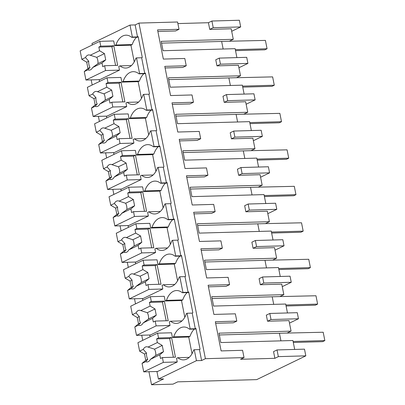<?xml version="1.0" encoding="UTF-8"?>
<svg xmlns="http://www.w3.org/2000/svg" width="405" height="405" viewBox="0 0 405 405"><rect width="100%" height="100%" fill="white"/><g stroke="black" fill="none" stroke-linecap="round" stroke-linejoin="round"><path stroke-width="0.61" d="M196.45 360.678L158.426 379.07L163.574 378.923L151.536 384.75L172.991 384.142L177.744 381.844L256.709 379.617L305.821 355.853L304.494 349.156L277.03 349.935L273.547 351.621L274.868 358.319L240.54 359.286L244.023 357.6L205.401 358.688L201.599 360.531L196.45 360.678L194.284 349.733L199.432 349.586L200.065 349.282L195.939 328.435L195.306 328.744L193.651 320.406L192.208 313.106L192.841 312.802L188.715 291.954L188.082 292.263L184.984 276.63L185.622 276.321L181.491 255.479L180.858 255.783L177.765 240.15L178.397 239.841L174.266 218.999L173.634 219.302L170.54 203.669L171.173 203.366L167.047 182.518L166.415 182.827L164.759 174.489L163.316 167.194L163.949 166.885L159.823 146.043L159.19 146.347L156.092 130.714L156.725 130.405L152.599 109.563L151.966 109.866L148.873 94.233L149.506 93.93L145.375 73.082L144.742 73.391L141.649 57.758L142.282 57.449L138.156 36.607L137.518 36.911L135.148 24.928L129.995 25.07L91.975 43.467L92.274 44.985M305.821 355.853L278.356 356.628L277.03 349.935M278.356 356.628L274.868 358.319M289.479 323.114L298.475 318.76L297.275 312.68L269.806 313.455L266.323 315.141L267.528 321.221L288.983 320.613L291.068 331.133L287.104 333.052L219.323 334.965M280.933 340.853L279.43 333.264L280.933 340.853M294.688 349.434L292.921 340.514L220.826 342.549L218.968 333.168L291.068 331.133M216.366 62.841L215.759 59.788L219.247 58.102L220.452 64.182L216.964 65.868L216.366 62.841M236.905 57.606L235.138 48.681L163.043 50.721L161.185 41.34L233.28 39.305L231.199 28.785L209.739 29.388L208.418 22.71L177.886 23.576M244.023 357.6L242.58 350.305L221.12 350.912L215.344 321.727L236.803 321.119L235.356 313.824L213.901 314.432L208.119 285.247L229.579 284.644L228.131 277.344L206.677 277.951L200.9 248.771L222.355 248.164L220.912 240.869L199.452 241.471L193.676 212.291L215.131 211.683L214.412 208.038L213.688 204.388L192.228 204.996L186.452 175.81L207.912 175.208L206.464 167.908L185.009 168.515L179.228 139.335L200.688 138.728L199.24 131.433L177.785 132.035L172.003 102.855L193.463 102.247L192.021 94.952L170.561 95.56L164.784 66.374L186.239 65.772L185.52 62.122L184.796 58.472L163.336 59.079L157.56 29.899L179.015 29.292L175.532 30.977L157.874 31.474M186.239 65.772L182.756 67.458L165.093 67.954M193.463 102.247L189.98 103.933L172.317 104.434M200.688 138.728L197.2 140.413L179.542 140.91M207.912 175.208L204.424 176.894L186.766 177.39M215.131 211.683L211.648 213.369L193.99 213.87M222.355 248.164L218.872 249.85L201.209 250.351M229.579 284.644L226.091 286.33L208.433 286.826M236.803 321.119L233.315 322.805L215.657 323.306M287.469 312.959L285.702 304.033L213.602 306.069L211.744 296.688L283.844 294.653L281.758 284.138L260.304 284.74L259.099 278.66L262.587 276.974L263.787 283.054L260.304 284.74M280.245 276.478L278.478 267.558L206.378 269.593L204.525 260.212L276.62 258.177L274.539 247.657L253.079 248.265L251.875 242.185L255.363 240.499L256.567 246.574L253.079 248.265M273.021 239.998L271.254 231.078L199.159 233.113L197.301 223.732L269.396 221.697L267.315 211.177L245.855 211.785L244.655 205.705L248.138 204.019L249.343 210.099L245.855 211.785M265.796 203.518L264.03 194.597L191.935 196.633L190.077 187.252L262.172 185.217L260.091 174.702L238.636 175.304L237.431 169.224L240.914 167.538L242.119 173.618L238.636 175.304M258.577 167.042L256.81 158.117L184.71 160.157L182.852 150.776L254.953 148.741L252.867 138.221L231.412 138.829L230.207 132.749L233.69 131.063L234.895 137.138L231.412 138.829M251.353 130.562L249.586 121.642L177.486 123.677L175.628 114.296L247.728 112.261L245.648 101.741L224.188 102.349L222.983 96.268L226.471 94.583L227.671 100.663L224.188 102.349M244.129 94.081L242.362 85.161L170.267 87.197L168.409 77.816L240.504 75.781L238.423 65.261L216.964 65.868M179.015 29.292L177.572 21.997L138.95 23.085L135.148 24.928M205.401 358.688L138.95 23.085M201.599 360.531L199.432 349.586M158.426 379.07L156.983 371.775L177.258 361.964L176.54 358.314L177.805 357.701A19.698 12.074 -91.6 0 0 183.576 359.878A19.698 12.074 -91.6 0 0 193.646 350.036L194.284 349.733M151.536 384.75L148.954 371.714M142.742 340.352L141.73 335.234M135.523 303.871L134.506 298.753M128.299 267.396L127.286 262.278M121.075 230.916L120.062 225.798M113.851 194.435L112.838 189.317M106.631 157.96L105.614 152.842M99.407 121.48L98.395 116.362M92.183 84.999L91.171 79.881M231.695 31.281L240.691 26.927L239.37 20.25L211.906 21.025L208.418 22.71M238.915 67.762L247.916 63.408L246.711 57.328L219.247 58.102M246.139 104.237L255.14 99.888L253.935 93.808L226.471 94.583M253.363 140.717L262.364 136.363L261.159 130.283L233.69 131.063M260.587 177.198L269.583 172.844L268.383 166.764L240.914 167.538M267.806 213.673L276.807 209.324L275.602 203.244L248.138 204.019M275.03 250.153L284.032 245.8L282.827 239.719L255.363 240.499M282.255 286.634L291.256 282.28L290.051 276.2L262.587 276.974M298.475 318.76L271.011 319.535L269.806 313.455M271.011 319.535L267.528 321.221M233.28 39.305L229.321 41.219L221.646 41.437L223.15 49.02L221.646 41.437L161.539 43.133M240.691 26.927L213.227 27.702L209.739 29.388M213.227 27.702L211.906 21.025M283.844 294.653L279.88 296.571L272.211 296.789L273.709 304.373L272.211 296.789L212.098 298.485M291.256 282.28L263.787 283.054M276.62 258.177L272.661 260.091L264.986 260.309L266.49 267.892L264.986 260.309L204.879 262.005M284.032 245.8L256.567 246.574M269.396 221.697L265.437 223.611L257.762 223.828L259.266 231.417L257.762 223.828L197.655 225.529M276.807 209.324L249.343 210.099M262.172 185.217L258.213 187.135L250.538 187.353L252.042 194.937L250.538 187.353L190.431 189.049M269.583 172.844L242.119 173.618M254.953 148.741L250.989 150.655L243.319 150.873L244.817 158.456L243.319 150.873L183.207 152.569M262.364 136.363L234.895 137.138M247.728 112.261L243.769 114.175L236.095 114.392L237.598 121.981L236.095 114.392L175.988 116.093M255.14 99.888L227.671 100.663M240.504 75.781L236.545 77.699L228.871 77.917L230.374 85.501L228.871 77.917L168.763 79.613M247.916 63.408L220.452 64.182M129.995 25.07L132.369 37.057L137.518 36.911M132.369 37.057L131.736 37.361A19.698 12.074 -91.6 0 0 125.97 35.184A19.698 12.074 -91.6 0 0 115.896 45.026L114.625 45.638L130.936 45.183L132.202 44.565L115.896 45.026M138.267 37.179L131.736 37.361M144.742 73.391L139.593 73.533L137.943 65.195L136.5 57.9L141.649 57.758M136.5 57.9L135.862 58.209A19.698 12.074 -91.6 0 1 125.788 68.05A19.698 12.074 -91.6 0 1 120.022 65.873L118.756 66.486L119.475 70.136L99.195 79.947L99.498 81.461M139.593 73.533L138.961 73.842L145.491 73.659M151.966 109.866L146.818 110.013L143.719 94.38L148.873 94.233M143.719 94.38L143.087 94.689A19.698 12.074 -91.6 0 1 133.012 104.525A19.698 12.074 -91.6 0 1 127.246 102.354L125.975 102.966L126.699 106.611L106.419 116.422L106.723 117.941M146.818 110.013L146.185 110.322L152.715 110.135M159.19 146.347L154.042 146.494L152.386 138.156L150.944 130.861L156.092 130.714M150.944 130.861L150.311 131.164A19.698 12.074 -91.6 0 1 140.236 141.006A19.698 12.074 -91.6 0 1 134.465 138.829L133.199 139.441L133.923 143.092L113.643 152.903L113.942 154.421M154.042 146.494L153.404 146.797L159.935 146.615M166.415 182.827L161.261 182.974L158.168 167.336L163.316 167.194M158.168 167.336L157.535 167.645A19.698 12.074 -91.6 0 1 147.46 177.486A19.698 12.074 -91.6 0 1 141.689 175.309L140.424 175.922L141.143 179.572L120.867 189.383L121.166 190.897M161.261 182.974L160.628 183.278L167.159 183.095M173.634 219.302L168.485 219.449L166.835 211.111L165.392 203.816L170.54 203.669M165.392 203.816L164.754 204.125A19.698 12.074 -91.6 0 1 154.68 213.967A19.698 12.074 -91.6 0 1 148.913 211.79L147.648 212.402L148.367 216.047L128.091 225.858L128.39 227.377M168.485 219.449L167.852 219.758L174.383 219.571M180.858 255.783L175.709 255.93L172.611 240.297L177.765 240.15M172.611 240.297L171.978 240.6A19.698 12.074 -91.6 0 1 161.904 250.442A19.698 12.074 -91.6 0 1 156.138 248.265L154.867 248.878L155.591 252.528L135.31 262.339L135.614 263.858M175.709 255.93L175.076 256.233L181.607 256.051M188.082 292.263L182.933 292.41L181.278 284.072L179.835 276.772L184.984 276.63M179.835 276.772L179.202 277.081A19.698 12.074 -91.6 0 1 169.128 286.922A19.698 12.074 -91.6 0 1 163.357 284.745L162.091 285.358L162.815 289.008L142.535 298.819L142.833 300.333M182.933 292.41L182.296 292.714L188.826 292.531M195.306 328.744L190.153 328.885L187.059 313.252L192.208 313.106M187.059 313.252L186.427 313.561A19.698 12.074 -91.6 0 1 176.352 323.403A19.698 12.074 -91.6 0 1 170.581 321.226L169.315 321.838L170.039 325.483L149.759 335.294L150.058 336.813M190.153 328.885L189.52 329.194L196.05 329.007M189.211 357.382L177.805 357.701M99.832 79.638L85.931 80.028L84.26 71.574L87.956 68.445L86.716 62.193L81.83 59.302L80.155 50.848L99.802 41.345L113.699 40.951L114.625 45.638M136.637 37.225A19.698 12.074 -91.6 0 0 132.202 44.565M131.428 65.549L120.022 65.873M107.052 116.119L93.155 116.508L91.479 108.054L95.18 104.925L93.94 98.668L89.054 95.782L87.379 87.328L107.021 77.821L120.923 77.431L121.849 82.119L123.115 81.506A19.698 12.074 -91.6 0 1 133.189 71.665A19.698 12.074 -91.6 0 1 138.961 73.842M143.861 73.705A19.698 12.074 -91.6 0 0 139.426 81.046L123.115 81.506M121.849 82.119L138.156 81.658L139.426 81.046M138.652 102.03L127.246 102.354M114.276 152.594L100.379 152.989L98.704 144.529L102.399 141.401L101.164 135.148L96.274 132.263L94.603 123.803L114.245 114.301L128.142 113.906L129.073 118.599L130.339 117.987A19.698 12.074 -91.6 0 1 140.413 108.145A19.698 12.074 -91.6 0 1 146.185 110.322M151.085 110.18A19.698 12.074 -91.6 0 0 146.645 117.526L130.339 117.987M129.073 118.599L145.38 118.139L146.645 117.526M145.871 138.51L134.465 138.829M121.5 189.074L107.603 189.469L105.928 181.01L109.623 177.881L108.383 171.629L103.498 168.738L101.822 160.284L121.47 150.781L135.366 150.387L136.298 155.08L137.563 154.462A19.698 12.074 -91.6 0 1 147.638 144.625A19.698 12.074 -91.6 0 1 153.404 146.797M158.309 146.661A19.698 12.074 -91.6 0 0 153.87 154.001L137.563 154.462M136.298 155.08L152.604 154.619L153.87 154.001M153.095 174.985L141.689 175.309M128.724 225.555L114.828 225.944L113.152 217.49L116.848 214.361L115.607 208.104L110.722 205.219L109.046 196.764L128.694 187.257L142.59 186.867L143.517 191.555L144.787 190.942A19.698 12.074 -91.6 0 1 154.862 181.101A19.698 12.074 -91.6 0 1 160.628 183.278M165.529 183.141A19.698 12.074 -91.6 0 0 161.094 190.482L144.787 190.942M143.517 191.555L159.828 191.094L161.094 190.482M160.319 211.466L148.913 211.79M135.943 262.03L122.047 262.425L120.376 253.97L124.072 250.837L122.831 244.585L117.946 241.699L116.27 233.239L135.913 223.737L149.815 223.342L150.741 228.035L152.007 227.423A19.698 12.074 -91.6 0 1 162.081 217.581A19.698 12.074 -91.6 0 1 167.852 219.758M172.753 219.616A19.698 12.074 -91.6 0 0 168.318 226.962L152.007 227.423M150.741 228.035L167.047 227.575L168.318 226.962M167.543 247.946L156.138 248.265M143.167 298.51L129.271 298.905L127.595 290.446L131.291 287.317L130.056 281.065L125.165 278.174L123.495 269.72L143.137 260.218L157.034 259.823L157.965 264.516L159.231 263.898A19.698 12.074 -91.6 0 1 169.305 254.062A19.698 12.074 -91.6 0 1 175.076 256.233M179.977 256.097A19.698 12.074 -91.6 0 0 175.537 263.437L159.231 263.898M157.965 264.516L174.272 264.055L175.537 263.437M174.763 284.421L163.357 284.745M150.392 334.991L136.495 335.38L134.819 326.926L138.515 323.798L137.28 317.54L132.389 314.655L130.714 306.2L150.361 296.693L164.258 296.303L165.189 300.991L166.455 300.378A19.698 12.074 -91.6 0 1 176.529 290.537A19.698 12.074 -91.6 0 1 182.296 292.714M187.201 292.577A19.698 12.074 -91.6 0 0 182.761 299.918L166.455 300.378M165.189 300.991L181.496 300.53L182.761 299.918M181.987 320.902L170.581 321.226M157.616 371.466L143.719 371.861L142.044 363.406L145.739 360.273L144.499 354.021L139.614 351.135L137.938 342.676L157.585 333.173L171.482 332.778L172.409 337.471L173.679 336.859A19.698 12.074 -91.6 0 1 183.754 327.017A19.698 12.074 -91.6 0 1 189.52 329.194M194.42 329.052A19.698 12.074 -91.6 0 0 189.985 336.398L173.679 336.859M172.409 337.471L188.72 337.011L189.985 336.398M293.114 341.476L324.845 340.58L323.195 332.242L284.705 333.118M324.845 340.58L322.628 341.653L293.311 342.478M285.889 304.995L317.621 304.099L315.971 295.761L277.481 296.637M317.621 304.099L315.404 305.173L286.087 305.998M278.665 268.515L310.397 267.619L308.747 259.281L270.257 260.162M310.397 267.619L308.18 268.692L278.868 269.522M271.446 232.04L303.178 231.144L301.528 222.806L263.032 223.681M303.178 231.144L300.961 232.217L271.644 233.042M264.222 195.559L295.954 194.663L294.303 186.325L255.813 187.201M295.954 194.663L293.736 195.736L264.419 196.562M256.998 159.079L288.73 158.183L287.079 149.845L248.589 150.721M288.73 158.183L286.512 159.256L257.195 160.086M249.774 122.604L281.505 121.708L279.855 113.37L241.365 114.245M281.505 121.708L279.288 122.776L249.976 123.606M242.554 86.123L274.286 85.227L272.631 76.889L234.141 77.765M274.286 85.227L272.064 86.3L242.752 87.126M235.33 49.643L267.062 48.747L265.412 40.409L226.921 41.285M267.062 48.747L264.845 49.82L235.528 50.65M143.719 371.861L163.362 362.359L177.258 361.964M142.044 363.406L145.668 361.65A7.604 4.657 -91.6 0 0 147.061 361.954A7.604 4.657 -91.6 0 0 148.291 361.65A7.604 4.657 -91.6 0 0 150.457 359.331L159.788 354.82L160.512 358.481L162.415 357.564L163.362 362.359M145.668 361.65L147.754 359.301A7.604 4.657 88.4 0 1 146.514 353.044L144.499 354.021M145.739 360.273L147.754 359.301M139.614 351.135L143.238 349.378L146.514 353.044M143.238 349.378A7.604 4.657 -91.6 0 1 145.405 347.065A7.604 4.657 -91.6 0 1 146.635 346.756A7.604 4.657 -91.6 0 1 148.027 347.06L157.358 342.549L162.243 345.435L163.483 351.692L159.788 354.82M157.585 333.173L158.532 337.967L156.634 338.889L157.358 342.549M192.026 353.727L188.72 337.011M158.532 337.967L171.573 337.598L169.67 338.519L173.381 357.25M162.415 357.564L175.451 357.195L171.573 337.598M148.027 347.06L154.528 349.171L162.243 345.435M150.457 359.331L155.763 355.423A7.604 4.657 -91.6 0 0 154.528 349.171M156.634 338.889L169.67 338.519M155.763 355.423L163.483 351.692M136.495 335.38L156.138 325.878L170.039 325.483M134.819 326.926L138.444 325.169A7.604 4.657 -91.6 0 0 139.841 325.478A7.604 4.657 -91.6 0 0 141.067 325.169A7.604 4.657 -91.6 0 0 143.233 322.856L152.564 318.34L153.287 322.005L155.191 321.084L156.138 325.878M138.444 325.169L140.53 322.82A7.604 4.657 88.4 0 1 139.295 316.568L137.28 317.54M138.515 323.798L140.53 322.82M132.389 314.655L136.014 312.903L139.295 316.568M136.014 312.903A7.604 4.657 -91.6 0 1 138.181 310.584A7.604 4.657 -91.6 0 1 139.411 310.281A7.604 4.657 -91.6 0 1 140.803 310.584L150.133 306.069L155.024 308.959L156.259 315.212L152.564 318.34M150.361 296.693L151.308 301.487L149.41 302.408L150.133 306.069M184.807 317.247L181.496 300.53M151.308 301.487L164.349 301.123L162.451 302.039L166.156 320.775M155.191 321.084L168.227 320.714L164.349 301.123M140.803 310.584L147.304 312.69L155.024 308.959M143.233 322.856L148.539 318.948A7.604 4.657 -91.6 0 0 147.304 312.69M149.41 302.408L162.451 302.039M148.539 318.948L156.259 315.212M129.271 298.905L148.918 289.398L162.815 289.008M127.595 290.446L131.22 288.694A7.604 4.657 -91.6 0 0 132.617 288.998A7.604 4.657 -91.6 0 0 133.847 288.689A7.604 4.657 -91.6 0 0 136.014 286.375L145.339 281.865L146.068 285.525L147.967 284.604L148.918 289.398M131.22 288.694L133.306 286.34A7.604 4.657 88.4 0 1 132.07 280.088L130.056 281.065M131.291 287.317L133.306 286.34M125.165 278.174L128.79 276.423L132.07 280.088M128.79 276.423A7.604 4.657 -91.6 0 1 130.957 274.109A7.604 4.657 -91.6 0 1 132.187 273.8A7.604 4.657 -91.6 0 1 133.584 274.104L142.909 269.593L147.8 272.479L149.035 278.731L145.339 281.865M143.137 260.218L144.089 265.012L142.185 265.928L142.909 269.593M177.582 280.766L174.272 264.055M144.089 265.012L157.125 264.642L155.226 265.564L158.937 284.295M147.967 284.604L161.008 284.234L157.125 264.642M133.584 274.104L140.079 276.215L147.8 272.479M136.014 286.375L141.32 282.467A7.604 4.657 -91.6 0 0 140.079 276.215M142.185 265.928L155.226 265.564M141.32 282.467L149.035 278.731M122.047 262.425L141.694 252.923L155.591 252.528M120.376 253.97L124.001 252.214A7.604 4.657 -91.6 0 0 125.393 252.517A7.604 4.657 -91.6 0 0 126.623 252.214A7.604 4.657 -91.6 0 0 128.79 249.895L138.12 245.384L138.844 249.045L140.743 248.123L141.694 252.923M124.001 252.214L126.087 249.865A7.604 4.657 88.4 0 1 124.846 243.607L122.831 244.585M124.072 250.837L126.087 249.865M117.946 241.699L121.571 239.942L124.846 243.607M121.571 239.942A7.604 4.657 -91.6 0 1 123.738 237.629A7.604 4.657 -91.6 0 1 124.963 237.32A7.604 4.657 -91.6 0 1 126.36 237.624L135.69 233.113L140.576 235.999L141.816 242.256L138.12 245.384M135.913 223.737L136.865 228.531L134.961 229.453L135.69 233.113M170.358 244.286L167.047 227.575M136.865 228.531L149.906 228.162L148.002 229.083L151.713 247.814M140.743 248.123L153.784 247.759L149.906 228.162M126.36 237.624L132.855 239.735L140.576 235.999M128.79 249.895L134.095 245.987A7.604 4.657 -91.6 0 0 132.855 239.735M134.961 229.453L148.002 229.083M134.095 245.987L141.816 242.256M114.828 225.944L134.47 216.442L148.367 216.047M113.152 217.49L116.777 215.733A7.604 4.657 -91.6 0 0 118.169 216.042A7.604 4.657 -91.6 0 0 119.399 215.733A7.604 4.657 -91.6 0 0 121.566 213.42L130.896 208.904L131.62 212.564L133.523 211.648L134.47 216.442M116.777 215.733L118.862 213.384A7.604 4.657 88.4 0 1 117.622 207.132L115.607 208.104M116.848 214.361L118.862 213.384M110.722 205.219L114.347 203.467L117.622 207.132M114.347 203.467A7.604 4.657 -91.6 0 1 116.513 201.148A7.604 4.657 -91.6 0 1 117.744 200.845A7.604 4.657 -91.6 0 1 119.136 201.148L128.466 196.633L133.351 199.523L134.592 205.775L130.896 208.904M128.694 187.257L129.64 192.051L127.742 192.972L128.466 196.633M163.134 207.811L159.828 191.094M129.64 192.051L142.681 191.686L140.778 192.603L144.489 211.339M133.523 211.648L146.559 211.278L142.681 191.686M119.136 201.148L125.636 203.254L133.351 199.523M121.566 213.42L126.871 209.512A7.604 4.657 -91.6 0 0 125.636 203.254M127.742 192.972L140.778 192.603M126.871 209.512L134.592 205.775M107.603 189.469L127.246 179.962L141.143 179.572M105.928 181.01L109.552 179.258A7.604 4.657 -91.6 0 0 110.95 179.562A7.604 4.657 -91.6 0 0 112.175 179.253A7.604 4.657 -91.6 0 0 114.342 176.939L123.672 172.429L124.396 176.089L126.299 175.168L127.246 179.962M109.552 179.258L111.638 176.904A7.604 4.657 88.4 0 1 110.403 170.652L108.383 171.629M109.623 177.881L111.638 176.904M103.498 168.738L107.122 166.987L110.403 170.652M107.122 166.987A7.604 4.657 -91.6 0 1 109.289 164.673A7.604 4.657 -91.6 0 1 110.519 164.364A7.604 4.657 -91.6 0 1 111.912 164.668L121.242 160.157L126.127 163.043L127.367 169.295L123.672 172.429M121.47 150.781L122.416 155.576L120.518 156.492L121.242 160.157M155.915 171.33L152.604 154.619M122.416 155.576L135.457 155.206L133.559 156.127L137.265 174.859M126.299 175.168L139.335 174.798L135.457 155.206M111.912 164.668L118.412 166.779L126.127 163.043M114.342 176.939L119.647 173.031A7.604 4.657 -91.6 0 0 118.412 166.779M120.518 156.492L133.559 156.127M119.647 173.031L127.367 169.295M100.379 152.989L120.027 143.481L133.923 143.092M98.704 144.529L102.328 142.778A7.604 4.657 -91.6 0 0 103.726 143.081A7.604 4.657 -91.6 0 0 104.956 142.773A7.604 4.657 -91.6 0 0 107.122 140.459L116.448 135.948L117.172 139.609L119.075 138.687L120.027 143.481M102.328 142.778L104.414 140.429A7.604 4.657 88.4 0 1 103.179 134.171L101.164 135.148M102.399 141.401L104.414 140.429M96.274 132.263L99.898 130.506L103.179 134.171M99.898 130.506A7.604 4.657 -91.6 0 1 102.065 128.193A7.604 4.657 -91.6 0 1 103.295 127.884A7.604 4.657 -91.6 0 1 104.692 128.188L114.018 123.677L118.908 126.562L120.143 132.82L116.448 135.948M114.245 114.301L115.197 119.095L113.294 120.017L114.018 123.677M148.691 134.85L145.38 118.139M115.197 119.095L128.233 118.726L126.335 119.647L130.04 138.378M119.075 138.687L132.116 138.323L128.233 118.726M104.692 128.188L111.188 130.299L118.908 126.562M107.122 140.459L112.428 136.551A7.604 4.657 -91.6 0 0 111.188 130.299M113.294 120.017L126.335 119.647M112.428 136.551L120.143 132.82M93.155 116.508L112.803 107.006L126.699 106.611M91.479 108.054L95.109 106.297A7.604 4.657 -91.6 0 0 96.501 106.606A7.604 4.657 -91.6 0 0 97.732 106.297A7.604 4.657 -91.6 0 0 99.898 103.984L109.223 99.468L109.952 103.128L111.851 102.212L112.803 107.006M95.109 106.297L97.195 103.948A7.604 4.657 88.4 0 1 95.955 97.696L93.94 98.668M95.18 104.925L97.195 103.948M89.054 95.782L92.679 94.031L95.955 97.696M92.679 94.031A7.604 4.657 -91.6 0 1 94.846 91.712A7.604 4.657 -91.6 0 1 96.071 91.409A7.604 4.657 -91.6 0 1 97.468 91.712L106.799 87.197L111.684 90.087L112.924 96.339L109.223 99.468M107.021 77.821L107.973 82.615L106.07 83.536L106.799 87.197M141.466 98.374L138.156 81.658M107.973 82.615L121.014 82.25L119.111 83.167L122.821 101.903M111.851 102.212L124.892 101.842L121.014 82.25M97.468 91.712L103.963 93.818L111.684 90.087M99.898 103.984L105.204 100.076A7.604 4.657 -91.6 0 0 103.963 93.818M106.07 83.536L119.111 83.167M105.204 100.076L112.924 96.339M85.931 80.028L105.578 70.526L119.475 70.136M84.26 71.574L87.885 69.822A7.604 4.657 -91.6 0 0 89.277 70.126A7.604 4.657 -91.6 0 0 90.507 69.817A7.604 4.657 -91.6 0 0 92.674 67.503L102.004 62.988L102.728 66.653L104.627 65.731L105.578 70.526M87.885 69.822L89.971 67.468A7.604 4.657 88.4 0 1 88.73 61.216L86.716 62.193M87.956 68.445L89.971 67.468M81.83 59.302L85.455 57.55L88.73 61.216M85.455 57.55A7.604 4.657 -91.6 0 1 87.622 55.237A7.604 4.657 -91.6 0 1 88.852 54.928A7.604 4.657 -91.6 0 1 90.244 55.232L99.574 50.721L104.46 53.607L105.7 59.859L102.004 62.988M99.802 41.345L100.749 46.14L98.85 47.056L99.574 50.721M134.242 61.894L130.936 45.183M100.749 46.14L113.79 45.77L111.886 46.691L115.597 65.423M104.627 65.731L117.668 65.362L113.79 45.77M90.244 55.232L96.739 57.343L104.46 53.607M92.674 67.503L97.98 63.595A7.604 4.657 -91.6 0 0 96.739 57.343M98.85 47.056L111.886 46.691M97.98 63.595L105.7 59.859"/></g></svg>
